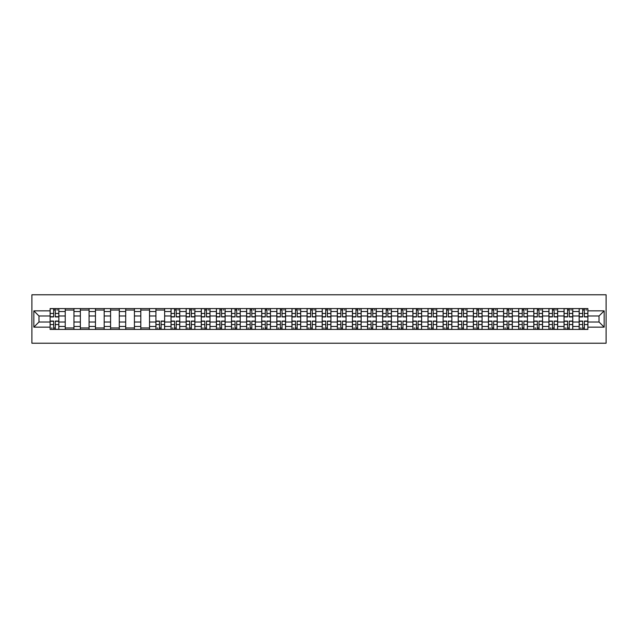 <?xml version="1.0" encoding="UTF-8"?>
<svg xmlns="http://www.w3.org/2000/svg" width="638" height="638" viewBox="0 0 638 638"><rect width="100%" height="100%" fill="white"/><g stroke="black" fill="none" stroke-linecap="round" stroke-linejoin="round"><path stroke-width="0.96" d="M31.9 343.22L606.1 343.22L606.1 294.78L31.9 294.78L31.9 343.22M65.236 329.415L65.236 311.535L58.84 311.535L58.84 329.415M58.84 311.535L58.84 308.585M65.236 311.535L65.236 308.585M73.952 308.585L73.952 329.415M80.348 329.415L80.348 308.585M89.065 308.585L89.065 329.415M95.461 329.415L95.461 308.585M104.185 308.585L104.185 329.415M110.581 329.415L110.581 308.585M119.298 308.585L119.298 329.415M125.694 329.415L125.694 308.585M134.419 308.585L134.419 329.415M140.807 329.415L140.807 308.585M149.531 308.585L149.531 329.415M155.927 329.415L155.927 308.585M164.644 308.585L164.644 329.415M171.04 329.415L171.04 308.585M179.764 308.585L179.764 329.415M186.16 329.415L186.16 308.585M194.877 308.585L194.877 329.415M201.273 329.415L201.273 308.585M209.99 308.585L209.99 329.415M216.386 329.415L216.386 308.585M225.11 308.585L225.11 329.415M231.506 329.415L231.506 308.585M240.223 308.585L240.223 329.415M246.619 329.415L246.619 308.585M255.344 308.585L255.344 329.415M261.732 329.415L261.732 308.585M270.456 308.585L270.456 329.415M276.852 329.415L276.852 308.585M285.569 308.585L285.569 329.415M291.965 329.415L291.965 308.585M300.689 308.585L300.689 329.415M307.085 329.415L307.085 308.585M315.802 308.585L315.802 329.415M322.198 329.415L322.198 308.585M330.915 308.585L330.915 329.415M337.311 329.415L337.311 308.585M346.035 308.585L346.035 329.415M352.431 329.415L352.431 308.585M361.148 308.585L361.148 329.415M367.544 329.415L367.544 308.585M376.268 308.585L376.268 329.415M382.656 329.415L382.656 308.585M391.381 308.585L391.381 329.415M397.777 329.415L397.777 308.585M406.494 308.585L406.494 329.415M412.89 329.415L412.89 308.585M421.614 308.585L421.614 329.415M428.01 329.415L428.01 308.585M436.727 308.585L436.727 329.415M443.123 329.415L443.123 308.585M451.84 308.585L451.84 329.415M458.236 329.415L458.236 308.585M466.96 308.585L466.96 329.415M473.356 329.415L473.356 308.585M482.073 308.585L482.073 329.415M488.469 329.415L488.469 308.585M497.193 308.585L497.193 329.415M503.581 329.415L503.581 308.585M512.306 308.585L512.306 329.415M518.702 329.415L518.702 308.585M527.419 308.585L527.419 329.415M533.815 329.415L533.815 308.585M542.539 308.585L542.539 329.415M548.935 329.415L548.935 308.585M557.652 308.585L557.652 329.415M564.048 329.415L564.048 308.585M572.764 308.585L572.764 329.415M579.16 329.415L579.16 308.585M579.16 322.007L572.764 322.007M564.048 322.007L557.652 322.007M548.935 322.007L542.539 322.007M533.815 322.007L527.419 322.007M518.702 322.007L512.306 322.007M503.581 322.007L497.193 322.007M488.469 322.007L482.073 322.007M473.356 322.007L466.96 322.007M458.236 322.007L451.84 322.007M443.123 322.007L436.727 322.007M428.01 322.007L421.614 322.007M412.89 322.007L406.494 322.007M397.777 322.007L391.381 322.007M382.656 322.007L376.268 322.007M367.544 322.007L361.148 322.007M352.431 322.007L346.035 322.007M337.311 322.007L330.915 322.007M322.198 322.007L315.802 322.007M307.085 322.007L300.689 322.007M291.965 322.007L285.569 322.007M276.852 322.007L270.456 322.007M261.732 322.007L255.344 322.007M246.619 322.007L240.223 322.007M231.506 322.007L225.11 322.007M216.386 322.007L209.99 322.007M201.273 322.007L194.877 322.007M186.16 322.007L179.764 322.007M171.04 322.007L164.644 322.007M155.927 322.007L149.531 322.007M140.807 322.007L134.419 322.007M125.694 322.007L119.298 322.007M110.581 322.007L104.185 322.007M95.461 322.007L89.065 322.007M80.348 322.007L73.952 322.007M65.236 322.007L58.84 322.007M579.16 315.993L572.764 315.993M564.048 315.993L557.652 315.993M548.935 315.993L542.539 315.993M533.815 315.993L527.419 315.993M518.702 315.993L512.306 315.993M503.581 315.993L497.193 315.993M488.469 315.993L482.073 315.993M473.356 315.993L466.96 315.993M458.236 315.993L451.84 315.993M443.123 315.993L436.727 315.993M428.01 315.993L421.614 315.993M412.89 315.993L406.494 315.993M397.777 315.993L391.381 315.993M382.656 315.993L376.268 315.993M367.544 315.993L361.148 315.993M352.431 315.993L346.035 315.993M337.311 315.993L330.915 315.993M322.198 315.993L315.802 315.993M307.085 315.993L300.689 315.993M291.965 315.993L285.569 315.993M276.852 315.993L270.456 315.993M261.732 315.993L255.344 315.993M246.619 315.993L240.223 315.993M231.506 315.993L225.11 315.993M216.386 315.993L209.99 315.993M201.273 315.993L194.877 315.993M186.16 315.993L179.764 315.993M171.04 315.993L164.644 315.993M155.927 315.993L149.531 315.993M140.807 315.993L134.419 315.993M125.694 315.993L119.298 315.993M110.581 315.993L104.185 315.993M95.461 315.993L89.065 315.993M80.348 315.993L73.952 315.993M65.236 315.993L58.84 315.993M38.974 322.007L50.115 322.007L50.115 315.993L38.974 315.993L38.974 322.007L33.838 327.142L33.838 310.858L50.115 310.858L50.115 315.993M587.885 315.993L587.885 322.007L599.026 322.007L599.026 315.993L587.885 315.993L587.885 308.585L50.115 308.585L50.115 310.858M587.885 310.858L604.162 310.858L604.162 327.142L587.885 327.142L587.885 322.007M50.115 322.007L50.115 329.415L587.885 329.415L587.885 327.142M50.115 327.142L33.838 327.142M55.299 327.964L53.656 327.964M53.656 310.036L55.299 310.036M73.952 327.964L65.236 327.964M65.236 310.036L73.952 310.036M89.065 327.964L80.348 327.964M80.348 310.036L89.065 310.036M104.185 327.964L95.461 327.964M95.461 310.036L104.185 310.036M119.298 327.964L110.581 327.964M110.581 310.036L119.298 310.036M134.419 327.964L125.694 327.964M125.694 310.036L134.419 310.036M149.531 327.964L140.807 327.964M140.807 310.036L149.531 310.036M161.111 327.964L159.46 327.964M155.927 310.036L164.644 310.036M176.224 327.964L174.581 327.964M174.581 310.036L176.224 310.036M191.344 327.964L189.693 327.964M189.693 310.036L191.344 310.036M206.457 327.964L204.806 327.964M204.806 310.036L206.457 310.036M221.569 327.964L219.927 327.964M219.927 310.036L221.569 310.036M236.69 327.964L235.039 327.964M235.039 310.036L236.69 310.036M251.803 327.964L250.16 327.964M250.16 310.036L251.803 310.036M266.915 327.964L265.272 327.964M265.272 310.036L266.915 310.036M282.036 327.964L280.385 327.964M280.385 310.036L282.036 310.036M297.149 327.964L295.506 327.964M295.506 310.036L297.149 310.036M312.269 327.964L310.618 327.964M310.618 310.036L312.269 310.036M327.382 327.964L325.731 327.964M325.731 310.036L327.382 310.036M342.494 327.964L340.851 327.964M340.851 310.036L342.494 310.036M357.615 327.964L355.964 327.964M355.964 310.036L357.615 310.036M372.728 327.964L371.085 327.964M371.085 310.036L372.728 310.036M387.84 327.964L386.197 327.964M386.197 310.036L387.84 310.036M402.961 327.964L401.31 327.964M401.31 310.036L402.961 310.036M418.073 327.964L416.431 327.964M416.431 310.036L418.073 310.036M433.194 327.964L431.543 327.964M431.543 310.036L433.194 310.036M448.307 327.964L446.656 327.964M446.656 310.036L448.307 310.036M463.419 327.964L461.776 327.964M461.776 310.036L463.419 310.036M478.54 327.964L476.889 327.964M476.889 310.036L478.54 310.036M493.652 327.964L492.01 327.964M492.01 310.036L493.652 310.036M508.765 327.964L507.122 327.964M507.122 310.036L508.765 310.036M523.886 327.964L522.235 327.964M522.235 310.036L523.886 310.036M538.998 327.964L537.356 327.964M537.356 310.036L538.998 310.036M554.119 327.964L552.468 327.964M552.468 310.036L554.119 310.036M569.232 327.964L567.581 327.964M567.581 310.036L569.232 310.036M584.344 327.964L582.701 327.964M582.701 310.036L584.344 310.036M33.838 310.858L38.974 315.993M599.026 322.007L604.162 327.142M599.026 315.993L604.162 310.858M55.299 316.919L55.299 308.68L58.792 308.68L58.792 316.919L55.299 316.919M53.656 309.94L55.299 309.94M56.854 309.94L57.532 309.94M56.702 308.68L50.163 308.68L50.163 316.919L53.656 316.919L53.656 308.68L52.244 308.68M53.656 321.081L53.656 329.32L50.163 329.32L50.163 321.081L53.656 321.081M55.299 328.06L53.656 328.06M52.101 328.06L51.423 328.06M52.244 329.32L58.792 329.32L58.792 321.081L55.299 321.081L55.299 329.32L56.702 329.32M176.224 316.919L176.224 308.68L179.717 308.68L179.717 316.919L176.224 316.919M174.581 309.94L176.224 309.94M177.779 309.94L178.457 309.94M177.627 308.68L171.088 308.68L171.088 316.919L174.581 316.919L174.581 308.68L173.169 308.68M191.344 316.919L191.344 308.68L194.829 308.68L194.829 316.919L191.344 316.919M189.693 309.94L191.344 309.94M192.891 309.94L193.569 309.94M192.748 308.68L186.208 308.68L186.208 316.919L189.693 316.919L189.693 308.68L188.29 308.68M206.457 316.919L206.457 308.68L209.942 308.68L209.942 316.919L206.457 316.919M204.806 309.94L206.457 309.94M208.004 309.94L208.682 309.94M207.86 308.68L201.321 308.68L201.321 316.919L204.806 316.919L204.806 308.68L203.402 308.68M221.569 316.919L221.569 308.68L225.062 308.68L225.062 316.919L221.569 316.919M219.927 309.94L221.569 309.94M223.125 309.94L223.802 309.94M222.981 308.68L216.434 308.68L216.434 316.919L219.927 316.919L219.927 308.68L218.523 308.68M236.69 316.919L236.69 308.68L240.175 308.68L240.175 316.919L236.69 316.919M235.039 309.94L236.69 309.94M238.237 309.94L238.915 309.94M238.094 308.68L231.554 308.68L231.554 316.919L235.039 316.919L235.039 308.68L233.636 308.68M251.803 316.919L251.803 308.68L255.288 308.68L255.288 316.919L251.803 316.919M250.16 309.94L251.803 309.94M253.35 309.94L254.036 309.94M253.206 308.68L246.667 308.68L246.667 316.919L250.16 316.919L250.16 308.68L248.748 308.68M266.915 316.919L266.915 308.68L270.408 308.68L270.408 316.919L266.915 316.919M265.272 309.94L266.915 309.94M268.47 309.94L269.148 309.94M268.327 308.68L261.787 308.68L261.787 316.919L265.272 316.919L265.272 308.68L263.869 308.68M282.036 316.919L282.036 308.68L285.521 308.68L285.521 316.919L282.036 316.919M280.385 309.94L282.036 309.94M283.583 309.94L284.261 309.94M283.439 308.68L276.9 308.68L276.9 316.919L280.385 316.919L280.385 308.68L278.981 308.68M297.149 316.919L297.149 308.68L300.642 308.68L300.642 316.919L297.149 316.919M295.506 309.94L297.149 309.94M298.704 309.94L299.381 309.94M298.552 308.68L292.013 308.68L292.013 316.919L295.506 316.919L295.506 308.68L294.094 308.68M312.269 316.919L312.269 308.68L315.754 308.68L315.754 316.919L312.269 316.919M310.618 309.94L312.269 309.94M313.816 309.94L314.494 309.94M313.673 308.68L307.133 308.68L307.133 316.919L310.618 316.919L310.618 308.68L309.215 308.68M327.382 316.919L327.382 308.68L330.867 308.68L330.867 316.919L327.382 316.919M325.731 309.94L327.382 309.94M328.929 309.94L329.607 309.94M328.785 308.68L322.246 308.68L322.246 316.919L325.731 316.919L325.731 308.68L324.327 308.68M342.494 316.919L342.494 308.68L345.987 308.68L345.987 316.919L342.494 316.919M340.851 309.94L342.494 309.94M344.049 309.94L344.727 309.94M343.906 308.68L337.358 308.68L337.358 316.919L340.851 316.919L340.851 308.68L339.448 308.68M357.615 316.919L357.615 308.68L361.1 308.68L361.1 316.919L357.615 316.919M355.964 309.94L357.615 309.94M359.162 309.94L359.84 309.94M359.019 308.68L352.479 308.68L352.479 316.919L355.964 316.919L355.964 308.68L354.561 308.68M372.728 316.919L372.728 308.68L376.213 308.68L376.213 316.919L372.728 316.919M371.085 309.94L372.728 309.94M374.275 309.94L374.961 309.94M374.131 308.68L367.592 308.68L367.592 316.919L371.085 316.919L371.085 308.68L369.673 308.68M159.46 321.081L159.46 329.32L155.975 329.32L155.975 321.081L159.46 321.081M161.111 328.06L159.46 328.06M157.913 328.06L157.235 328.06M158.057 329.32L164.596 329.32L164.596 321.081L161.111 321.081L161.111 329.32L162.515 329.32M174.581 321.081L174.581 329.32L171.088 329.32L171.088 321.081L174.581 321.081M176.224 328.06L174.581 328.06M173.026 328.06L172.348 328.06M173.169 329.32L179.717 329.32L179.717 321.081L176.224 321.081L176.224 329.32L177.627 329.32M189.693 321.081L189.693 329.32L186.208 329.32L186.208 321.081L189.693 321.081M191.344 328.06L189.693 328.06M188.146 328.06L187.468 328.06M188.29 329.32L194.829 329.32L194.829 321.081L191.344 321.081L191.344 329.32L192.748 329.32M204.806 321.081L204.806 329.32L201.321 329.32L201.321 321.081L204.806 321.081M206.457 328.06L204.806 328.06M203.259 328.06L202.581 328.06M203.402 329.32L209.942 329.32L209.942 321.081L206.457 321.081L206.457 329.32L207.86 329.32M219.927 321.081L219.927 329.32L216.434 329.32L216.434 321.081L219.927 321.081M221.569 328.06L219.927 328.06M218.371 328.06L217.694 328.06M218.523 329.32L225.062 329.32L225.062 321.081L221.569 321.081L221.569 329.32L222.981 329.32M235.039 321.081L235.039 329.32L231.554 329.32L231.554 321.081L235.039 321.081M236.69 328.06L235.039 328.06M233.492 328.06L232.814 328.06M233.636 329.32L240.175 329.32L240.175 321.081L236.69 321.081L236.69 329.32L238.094 329.32M250.16 321.081L250.16 329.32L246.667 329.32L246.667 321.081L250.16 321.081M251.803 328.06L250.16 328.06M248.605 328.06L247.927 328.06M248.748 329.32L255.288 329.32L255.288 321.081L251.803 321.081L251.803 329.32L253.206 329.32M265.272 321.081L265.272 329.32L261.787 329.32L261.787 321.081L265.272 321.081M266.915 328.06L265.272 328.06M263.725 328.06L263.039 328.06M263.869 329.32L270.408 329.32L270.408 321.081L266.915 321.081L266.915 329.32L268.327 329.32M280.385 321.081L280.385 329.32L276.9 329.32L276.9 321.081L280.385 321.081M282.036 328.06L280.385 328.06M278.838 328.06L278.16 328.06M278.981 329.32L285.521 329.32L285.521 321.081L282.036 321.081L282.036 329.32L283.439 329.32M295.506 321.081L295.506 329.32L292.013 329.32L292.013 321.081L295.506 321.081M297.149 328.06L295.506 328.06M293.951 328.06L293.273 328.06M294.094 329.32L300.642 329.32L300.642 321.081L297.149 321.081L297.149 329.32L298.552 329.32M310.618 321.081L310.618 329.32L307.133 329.32L307.133 321.081L310.618 321.081M312.269 328.06L310.618 328.06M309.071 328.06L308.393 328.06M309.215 329.32L315.754 329.32L315.754 321.081L312.269 321.081L312.269 329.32L313.673 329.32M325.731 321.081L325.731 329.32L322.246 329.32L322.246 321.081L325.731 321.081M327.382 328.06L325.731 328.06M324.184 328.06L323.506 328.06M324.327 329.32L330.867 329.32L330.867 321.081L327.382 321.081L327.382 329.32L328.785 329.32M340.851 321.081L340.851 329.32L337.358 329.32L337.358 321.081L340.851 321.081M342.494 328.06L340.851 328.06M339.296 328.06L338.619 328.06M339.448 329.32L345.987 329.32L345.987 321.081L342.494 321.081L342.494 329.32L343.906 329.32M355.964 321.081L355.964 329.32L352.479 329.32L352.479 321.081L355.964 321.081M357.615 328.06L355.964 328.06M354.417 328.06L353.739 328.06M354.561 329.32L361.1 329.32L361.1 321.081L357.615 321.081L357.615 329.32L359.019 329.32M371.085 321.081L371.085 329.32L367.592 329.32L367.592 321.081L371.085 321.081M372.728 328.06L371.085 328.06M369.53 328.06L368.852 328.06M369.673 329.32L376.213 329.32L376.213 321.081L372.728 321.081L372.728 329.32L374.131 329.32M387.84 316.919L387.84 308.68L391.333 308.68L391.333 316.919L387.84 316.919M386.197 309.94L387.84 309.94M389.395 309.94L390.073 309.94M389.252 308.68L382.712 308.68L382.712 316.919L386.197 316.919L386.197 308.68L384.794 308.68M386.197 321.081L386.197 329.32L382.712 329.32L382.712 321.081L386.197 321.081M387.84 328.06L386.197 328.06M384.65 328.06L383.964 328.06M384.794 329.32L391.333 329.32L391.333 321.081L387.84 321.081L387.84 329.32L389.252 329.32M402.961 316.919L402.961 308.68L406.446 308.68L406.446 316.919L402.961 316.919M401.31 309.94L402.961 309.94M404.508 309.94L405.186 309.94M404.364 308.68L397.825 308.68L397.825 316.919L401.31 316.919L401.31 308.68L399.906 308.68M401.31 321.081L401.31 329.32L397.825 329.32L397.825 321.081L401.31 321.081M402.961 328.06L401.31 328.06M399.763 328.06L399.085 328.06M399.906 329.32L406.446 329.32L406.446 321.081L402.961 321.081L402.961 329.32L404.364 329.32M418.073 316.919L418.073 308.68L421.566 308.68L421.566 316.919L418.073 316.919M416.431 309.94L418.073 309.94M419.629 309.94L420.306 309.94M419.477 308.68L412.938 308.68L412.938 316.919L416.431 316.919L416.431 308.68L415.019 308.68M416.431 321.081L416.431 329.32L412.938 329.32L412.938 321.081L416.431 321.081M418.073 328.06L416.431 328.06M414.875 328.06L414.198 328.06M415.019 329.32L421.566 329.32L421.566 321.081L418.073 321.081L418.073 329.32L419.477 329.32M433.194 316.919L433.194 308.68L436.679 308.68L436.679 316.919L433.194 316.919M431.543 309.94L433.194 309.94M434.741 309.94L435.419 309.94M434.598 308.68L428.058 308.68L428.058 316.919L431.543 316.919L431.543 308.68L430.14 308.68M431.543 321.081L431.543 329.32L428.058 329.32L428.058 321.081L431.543 321.081M433.194 328.06L431.543 328.06M429.996 328.06L429.318 328.06M430.14 329.32L436.679 329.32L436.679 321.081L433.194 321.081L433.194 329.32L434.598 329.32M448.307 316.919L448.307 308.68L451.792 308.68L451.792 316.919L448.307 316.919M446.656 309.94L448.307 309.94M449.854 309.94L450.532 309.94M449.71 308.68L443.171 308.68L443.171 316.919L446.656 316.919L446.656 308.68L445.252 308.68M446.656 321.081L446.656 329.32L443.171 329.32L443.171 321.081L446.656 321.081M448.307 328.06L446.656 328.06M445.109 328.06L444.431 328.06M445.252 329.32L451.792 329.32L451.792 321.081L448.307 321.081L448.307 329.32L449.71 329.32M463.419 316.919L463.419 308.68L466.912 308.68L466.912 316.919L463.419 316.919M461.776 309.94L463.419 309.94M464.974 309.94L465.652 309.94M464.831 308.68L458.283 308.68L458.283 316.919L461.776 316.919L461.776 308.68L460.373 308.68M461.776 321.081L461.776 329.32L458.283 329.32L458.283 321.081L461.776 321.081M463.419 328.06L461.776 328.06M460.221 328.06L459.543 328.06M460.373 329.32L466.912 329.32L466.912 321.081L463.419 321.081L463.419 329.32L464.831 329.32M478.54 316.919L478.54 308.68L482.025 308.68L482.025 316.919L478.54 316.919M476.889 309.94L478.54 309.94M480.087 309.94L480.765 309.94M479.943 308.68L473.404 308.68L473.404 316.919L476.889 316.919L476.889 308.68L475.485 308.68M476.889 321.081L476.889 329.32L473.404 329.32L473.404 321.081L476.889 321.081M478.54 328.06L476.889 328.06M475.342 328.06L474.664 328.06M475.485 329.32L482.025 329.32L482.025 321.081L478.54 321.081L478.54 329.32L479.943 329.32M493.652 316.919L493.652 308.68L497.138 308.68L497.138 316.919L493.652 316.919M492.01 309.94L493.652 309.94M495.2 309.94L495.885 309.94M495.056 308.68L488.517 308.68L488.517 316.919L492.01 316.919L492.01 308.68L490.598 308.68M492.01 321.081L492.01 329.32L488.517 329.32L488.517 321.081L492.01 321.081M493.652 328.06L492.01 328.06M490.455 328.06L489.777 328.06M490.598 329.32L497.138 329.32L497.138 321.081L493.652 321.081L493.652 329.32L495.056 329.32M508.765 316.919L508.765 308.68L512.258 308.68L512.258 316.919L508.765 316.919M507.122 309.94L508.765 309.94M510.32 309.94L510.998 309.94M510.177 308.68L503.637 308.68L503.637 316.919L507.122 316.919L507.122 308.68L505.719 308.68M507.122 321.081L507.122 329.32L503.637 329.32L503.637 321.081L507.122 321.081M508.765 328.06L507.122 328.06M505.575 328.06L504.889 328.06M505.719 329.32L512.258 329.32L512.258 321.081L508.765 321.081L508.765 329.32L510.177 329.32M523.886 316.919L523.886 308.68L527.371 308.68L527.371 316.919L523.886 316.919M522.235 309.94L523.886 309.94M525.433 309.94L526.111 309.94M525.289 308.68L518.75 308.68L518.75 316.919L522.235 316.919L522.235 308.68L520.831 308.68M522.235 321.081L522.235 329.32L518.75 329.32L518.75 321.081L522.235 321.081M523.886 328.06L522.235 328.06M520.688 328.06L520.01 328.06M520.831 329.32L527.371 329.32L527.371 321.081L523.886 321.081L523.886 329.32L525.289 329.32M538.998 316.919L538.998 308.68L542.491 308.68L542.491 316.919L538.998 316.919M537.356 309.94L538.998 309.94M540.553 309.94L541.231 309.94M540.402 308.68L533.862 308.68L533.862 316.919L537.356 316.919L537.356 308.68L535.952 308.68M537.356 321.081L537.356 329.32L533.862 329.32L533.862 321.081L537.356 321.081M538.998 328.06L537.356 328.06M535.8 328.06L535.122 328.06M535.952 329.32L542.491 329.32L542.491 321.081L538.998 321.081L538.998 329.32L540.402 329.32M554.119 316.919L554.119 308.68L557.604 308.68L557.604 316.919L554.119 316.919M552.468 309.94L554.119 309.94M555.666 309.94L556.344 309.94M555.523 308.68L548.983 308.68L548.983 316.919L552.468 316.919L552.468 308.68L551.065 308.68M552.468 321.081L552.468 329.32L548.983 329.32L548.983 321.081L552.468 321.081M554.119 328.06L552.468 328.06M550.921 328.06L550.243 328.06M551.065 329.32L557.604 329.32L557.604 321.081L554.119 321.081L554.119 329.32L555.523 329.32M569.232 316.919L569.232 308.68L572.717 308.68L572.717 316.919L569.232 316.919M567.581 309.94L569.232 309.94M570.779 309.94L571.457 309.94M570.635 308.68L564.096 308.68L564.096 316.919L567.581 316.919L567.581 308.68L566.177 308.68M567.581 321.081L567.581 329.32L564.096 329.32L564.096 321.081L567.581 321.081M569.232 328.06L567.581 328.06M566.034 328.06L565.356 328.06M566.177 329.32L572.717 329.32L572.717 321.081L569.232 321.081L569.232 329.32L570.635 329.32M584.344 316.919L584.344 308.68L587.837 308.68L587.837 316.919L584.344 316.919M582.701 309.94L584.344 309.94M585.899 309.94L586.577 309.94M585.756 308.68L579.208 308.68L579.208 316.919L582.701 316.919L582.701 308.68L581.298 308.68M582.701 321.081L582.701 329.32L579.208 329.32L579.208 321.081L582.701 321.081M584.344 328.06L582.701 328.06M581.146 328.06L580.468 328.06M581.298 329.32L587.837 329.32L587.837 321.081L584.344 321.081L584.344 329.32L585.756 329.32M564.048 311.535L557.652 311.535M548.935 311.535L542.539 311.535M533.815 311.535L527.419 311.535M518.702 311.535L512.306 311.535M503.581 311.535L497.193 311.535M488.469 311.535L482.073 311.535M473.356 311.535L466.96 311.535M458.236 311.535L451.84 311.535M443.123 311.535L436.727 311.535M428.01 311.535L421.614 311.535M412.89 311.535L406.494 311.535M397.777 311.535L391.381 311.535M382.656 311.535L376.268 311.535M367.544 311.535L361.148 311.535M352.431 311.535L346.035 311.535M337.311 311.535L330.915 311.535M322.198 311.535L315.802 311.535M307.085 311.535L300.689 311.535M291.965 311.535L285.569 311.535M276.852 311.535L270.456 311.535M261.732 311.535L255.344 311.535M246.619 311.535L240.223 311.535M231.506 311.535L225.11 311.535M216.386 311.535L209.99 311.535M201.273 311.535L194.877 311.535M186.16 311.535L179.764 311.535M171.04 311.535L164.644 311.535M155.927 311.535L149.531 311.535M140.807 311.535L134.419 311.535M125.694 311.535L119.298 311.535M110.581 311.535L104.185 311.535M95.461 311.535L89.065 311.535M80.348 311.535L73.952 311.535M579.16 311.535L572.764 311.535M564.048 326.465L557.652 326.465M548.935 326.465L542.539 326.465M533.815 326.465L527.419 326.465M518.702 326.465L512.306 326.465M503.581 326.465L497.193 326.465M488.469 326.465L482.073 326.465M473.356 326.465L466.96 326.465M458.236 326.465L451.84 326.465M443.123 326.465L436.727 326.465M428.01 326.465L421.614 326.465M412.89 326.465L406.494 326.465M397.777 326.465L391.381 326.465M382.656 326.465L376.268 326.465M367.544 326.465L361.148 326.465M352.431 326.465L346.035 326.465M337.311 326.465L330.915 326.465M322.198 326.465L315.802 326.465M307.085 326.465L300.689 326.465M291.965 326.465L285.569 326.465M276.852 326.465L270.456 326.465M261.732 326.465L255.344 326.465M246.619 326.465L240.223 326.465M231.506 326.465L225.11 326.465M216.386 326.465L209.99 326.465M201.273 326.465L194.877 326.465M186.16 326.465L179.764 326.465M171.04 326.465L164.644 326.465M155.927 326.465L149.531 326.465M140.807 326.465L134.419 326.465M125.694 326.465L119.298 326.465M110.581 326.465L104.185 326.465M95.461 326.465L89.065 326.465M80.348 326.465L73.952 326.465M65.236 326.465L58.84 326.465M579.16 326.465L572.764 326.465M55.299 316.711L58.792 316.711M55.299 313.441L58.792 313.441M50.163 316.711L53.656 316.711M50.163 313.441L53.656 313.441M53.656 321.289L50.163 321.289M53.656 324.559L50.163 324.559M58.792 321.289L55.299 321.289M58.792 324.559L55.299 324.559M176.224 316.711L179.717 316.711M176.224 313.441L179.717 313.441M171.088 316.711L174.581 316.711M171.088 313.441L174.581 313.441M191.344 316.711L194.829 316.711M191.344 313.441L194.829 313.441M186.208 316.711L189.693 316.711M186.208 313.441L189.693 313.441M206.457 316.711L209.942 316.711M206.457 313.441L209.942 313.441M201.321 316.711L204.806 316.711M201.321 313.441L204.806 313.441M221.569 316.711L225.062 316.711M221.569 313.441L225.062 313.441M216.434 316.711L219.927 316.711M216.434 313.441L219.927 313.441M236.69 316.711L240.175 316.711M236.69 313.441L240.175 313.441M231.554 316.711L235.039 316.711M231.554 313.441L235.039 313.441M251.803 316.711L255.288 316.711M251.803 313.441L255.288 313.441M246.667 316.711L250.16 316.711M246.667 313.441L250.16 313.441M266.915 316.711L270.408 316.711M266.915 313.441L270.408 313.441M261.787 316.711L265.272 316.711M261.787 313.441L265.272 313.441M282.036 316.711L285.521 316.711M282.036 313.441L285.521 313.441M276.9 316.711L280.385 316.711M276.9 313.441L280.385 313.441M297.149 316.711L300.642 316.711M297.149 313.441L300.642 313.441M292.013 316.711L295.506 316.711M292.013 313.441L295.506 313.441M312.269 316.711L315.754 316.711M312.269 313.441L315.754 313.441M307.133 316.711L310.618 316.711M307.133 313.441L310.618 313.441M327.382 316.711L330.867 316.711M327.382 313.441L330.867 313.441M322.246 316.711L325.731 316.711M322.246 313.441L325.731 313.441M342.494 316.711L345.987 316.711M342.494 313.441L345.987 313.441M337.358 316.711L340.851 316.711M337.358 313.441L340.851 313.441M357.615 316.711L361.1 316.711M357.615 313.441L361.1 313.441M352.479 316.711L355.964 316.711M352.479 313.441L355.964 313.441M372.728 316.711L376.213 316.711M372.728 313.441L376.213 313.441M367.592 316.711L371.085 316.711M367.592 313.441L371.085 313.441M159.46 321.289L155.975 321.289M159.46 324.559L155.975 324.559M164.596 321.289L161.111 321.289M164.596 324.559L161.111 324.559M174.581 321.289L171.088 321.289M174.581 324.559L171.088 324.559M179.717 321.289L176.224 321.289M179.717 324.559L176.224 324.559M189.693 321.289L186.208 321.289M189.693 324.559L186.208 324.559M194.829 321.289L191.344 321.289M194.829 324.559L191.344 324.559M204.806 321.289L201.321 321.289M204.806 324.559L201.321 324.559M209.942 321.289L206.457 321.289M209.942 324.559L206.457 324.559M219.927 321.289L216.434 321.289M219.927 324.559L216.434 324.559M225.062 321.289L221.569 321.289M225.062 324.559L221.569 324.559M235.039 321.289L231.554 321.289M235.039 324.559L231.554 324.559M240.175 321.289L236.69 321.289M240.175 324.559L236.69 324.559M250.16 321.289L246.667 321.289M250.16 324.559L246.667 324.559M255.288 321.289L251.803 321.289M255.288 324.559L251.803 324.559M265.272 321.289L261.787 321.289M265.272 324.559L261.787 324.559M270.408 321.289L266.915 321.289M270.408 324.559L266.915 324.559M280.385 321.289L276.9 321.289M280.385 324.559L276.9 324.559M285.521 321.289L282.036 321.289M285.521 324.559L282.036 324.559M295.506 321.289L292.013 321.289M295.506 324.559L292.013 324.559M300.642 321.289L297.149 321.289M300.642 324.559L297.149 324.559M310.618 321.289L307.133 321.289M310.618 324.559L307.133 324.559M315.754 321.289L312.269 321.289M315.754 324.559L312.269 324.559M325.731 321.289L322.246 321.289M325.731 324.559L322.246 324.559M330.867 321.289L327.382 321.289M330.867 324.559L327.382 324.559M340.851 321.289L337.358 321.289M340.851 324.559L337.358 324.559M345.987 321.289L342.494 321.289M345.987 324.559L342.494 324.559M355.964 321.289L352.479 321.289M355.964 324.559L352.479 324.559M361.1 321.289L357.615 321.289M361.1 324.559L357.615 324.559M371.085 321.289L367.592 321.289M371.085 324.559L367.592 324.559M376.213 321.289L372.728 321.289M376.213 324.559L372.728 324.559M387.84 316.711L391.333 316.711M387.84 313.441L391.333 313.441M382.712 316.711L386.197 316.711M382.712 313.441L386.197 313.441M386.197 321.289L382.712 321.289M386.197 324.559L382.712 324.559M391.333 321.289L387.84 321.289M391.333 324.559L387.84 324.559M402.961 316.711L406.446 316.711M402.961 313.441L406.446 313.441M397.825 316.711L401.31 316.711M397.825 313.441L401.31 313.441M401.31 321.289L397.825 321.289M401.31 324.559L397.825 324.559M406.446 321.289L402.961 321.289M406.446 324.559L402.961 324.559M418.073 316.711L421.566 316.711M418.073 313.441L421.566 313.441M412.938 316.711L416.431 316.711M412.938 313.441L416.431 313.441M416.431 321.289L412.938 321.289M416.431 324.559L412.938 324.559M421.566 321.289L418.073 321.289M421.566 324.559L418.073 324.559M433.194 316.711L436.679 316.711M433.194 313.441L436.679 313.441M428.058 316.711L431.543 316.711M428.058 313.441L431.543 313.441M431.543 321.289L428.058 321.289M431.543 324.559L428.058 324.559M436.679 321.289L433.194 321.289M436.679 324.559L433.194 324.559M448.307 316.711L451.792 316.711M448.307 313.441L451.792 313.441M443.171 316.711L446.656 316.711M443.171 313.441L446.656 313.441M446.656 321.289L443.171 321.289M446.656 324.559L443.171 324.559M451.792 321.289L448.307 321.289M451.792 324.559L448.307 324.559M463.419 316.711L466.912 316.711M463.419 313.441L466.912 313.441M458.283 316.711L461.776 316.711M458.283 313.441L461.776 313.441M461.776 321.289L458.283 321.289M461.776 324.559L458.283 324.559M466.912 321.289L463.419 321.289M466.912 324.559L463.419 324.559M478.54 316.711L482.025 316.711M478.54 313.441L482.025 313.441M473.404 316.711L476.889 316.711M473.404 313.441L476.889 313.441M476.889 321.289L473.404 321.289M476.889 324.559L473.404 324.559M482.025 321.289L478.54 321.289M482.025 324.559L478.54 324.559M493.652 316.711L497.138 316.711M493.652 313.441L497.138 313.441M488.517 316.711L492.01 316.711M488.517 313.441L492.01 313.441M492.01 321.289L488.517 321.289M492.01 324.559L488.517 324.559M497.138 321.289L493.652 321.289M497.138 324.559L493.652 324.559M508.765 316.711L512.258 316.711M508.765 313.441L512.258 313.441M503.637 316.711L507.122 316.711M503.637 313.441L507.122 313.441M507.122 321.289L503.637 321.289M507.122 324.559L503.637 324.559M512.258 321.289L508.765 321.289M512.258 324.559L508.765 324.559M523.886 316.711L527.371 316.711M523.886 313.441L527.371 313.441M518.75 316.711L522.235 316.711M518.75 313.441L522.235 313.441M522.235 321.289L518.75 321.289M522.235 324.559L518.75 324.559M527.371 321.289L523.886 321.289M527.371 324.559L523.886 324.559M538.998 316.711L542.491 316.711M538.998 313.441L542.491 313.441M533.862 316.711L537.356 316.711M533.862 313.441L537.356 313.441M537.356 321.289L533.862 321.289M537.356 324.559L533.862 324.559M542.491 321.289L538.998 321.289M542.491 324.559L538.998 324.559M554.119 316.711L557.604 316.711M554.119 313.441L557.604 313.441M548.983 316.711L552.468 316.711M548.983 313.441L552.468 313.441M552.468 321.289L548.983 321.289M552.468 324.559L548.983 324.559M557.604 321.289L554.119 321.289M557.604 324.559L554.119 324.559M569.232 316.711L572.717 316.711M569.232 313.441L572.717 313.441M564.096 316.711L567.581 316.711M564.096 313.441L567.581 313.441M567.581 321.289L564.096 321.289M567.581 324.559L564.096 324.559M572.717 321.289L569.232 321.289M572.717 324.559L569.232 324.559M584.344 316.711L587.837 316.711M584.344 313.441L587.837 313.441M579.208 316.711L582.701 316.711M579.208 313.441L582.701 313.441M582.701 321.289L579.208 321.289M582.701 324.559L579.208 324.559M587.837 321.289L584.344 321.289M587.837 324.559L584.344 324.559"/></g></svg>
